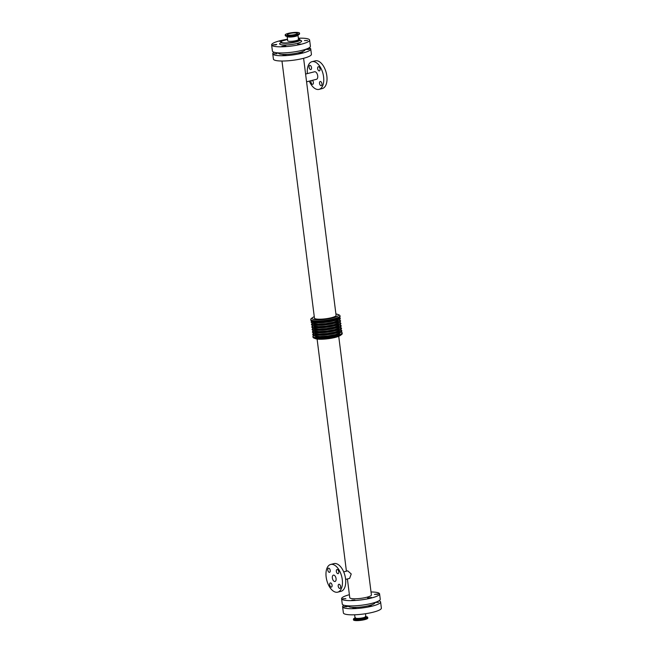 <?xml version="1.0" encoding="UTF-8"?>
<svg xmlns="http://www.w3.org/2000/svg" width="653" height="653" viewBox="0 0 653 653"><rect width="100%" height="100%" fill="white"/><g stroke="black" fill="none" stroke-linecap="round" stroke-linejoin="round"><path stroke-width="0.98" d="M287.173 36.503A5.444 1.028 172.8 0 0 288.128 36.952A5.444 1.028 172.8 0 0 294.242 36.609A5.444 1.028 172.8 0 0 297.972 35.14L298.519 39.449A5.444 1.028 172.8 0 1 294.789 40.919A5.444 1.028 172.8 0 1 288.675 41.261A5.444 1.028 172.8 0 1 287.72 40.812L287.083 36.323M339.682 588.451A2.147 1.151 75.7 0 1 338.254 586.41A2.147 1.151 75.7 0 1 338.891 584.28A2.147 1.151 75.7 0 1 340.539 586.076A2.147 1.151 75.7 0 1 339.952 588.435A2.147 1.151 75.7 0 1 339.682 588.451M329.275 572.338A2.147 1.151 75.7 0 1 327.839 570.298A2.147 1.151 75.7 0 1 328.483 568.175A2.147 1.151 75.7 0 1 330.124 569.963A2.147 1.151 75.7 0 1 329.536 572.33A2.147 1.151 75.7 0 1 329.275 572.338M331.136 587.104A2.147 1.151 75.7 0 1 329.708 585.064A2.147 1.151 75.7 0 1 330.345 582.941A2.147 1.151 75.7 0 1 331.993 584.729A2.147 1.151 75.7 0 1 331.406 587.096A2.147 1.151 75.7 0 1 331.136 587.104M337.821 573.677A2.147 1.151 75.7 0 1 336.385 571.636A2.147 1.151 75.7 0 1 337.03 569.514A2.147 1.151 75.7 0 1 338.678 571.31A2.147 1.151 75.7 0 1 338.083 573.669A2.147 1.151 75.7 0 1 337.821 573.677M320.982 85.674A2.147 1.151 75.7 0 1 319.554 83.633A2.147 1.151 75.7 0 1 320.19 81.503A2.147 1.151 75.7 0 1 321.839 83.298A2.147 1.151 75.7 0 1 321.252 85.657A2.147 1.151 75.7 0 1 320.982 85.674M310.575 69.561A2.147 1.151 75.7 0 1 309.138 67.52A2.147 1.151 75.7 0 1 309.783 65.398A2.147 1.151 75.7 0 1 311.432 67.186A2.147 1.151 75.7 0 1 310.836 69.553A2.147 1.151 75.7 0 1 310.575 69.561M312.346 80.343A2.147 1.151 75.7 0 1 313.399 82.564A2.147 1.151 75.7 0 1 312.705 84.319A2.147 1.151 75.7 0 1 312.436 84.327A2.147 1.151 75.7 0 1 311.171 82.882A2.147 1.151 75.7 0 1 311.122 80.662M319.121 70.908A2.147 1.151 75.7 0 1 317.685 68.867A2.147 1.151 75.7 0 1 318.329 66.737A2.147 1.151 75.7 0 1 319.978 68.532A2.147 1.151 75.7 0 1 319.382 70.891A2.147 1.151 75.7 0 1 319.121 70.908M371.761 605.976L368.643 606.049L371.761 605.976M370.741 597.903L367.623 597.977L371.598 597.471L370.741 597.903M346.898 606.735L343.788 606.808L347.755 606.302L346.898 606.735M345.878 598.654L342.768 598.728L345.878 598.654M355.926 608.147L352.808 608.221L355.926 608.147M354.906 600.074L351.787 600.148L354.906 600.074M378.569 602.384L375.451 602.458L378.569 602.384M377.548 594.312L374.43 594.385L378.405 593.879L377.548 594.312M300.772 44.086L297.662 44.159L300.772 44.086M301.898 52.999L298.788 53.073L302.755 52.567L301.898 52.999M275.917 44.845L272.807 44.918L276.774 44.412L275.917 44.845M277.043 53.75L273.925 53.824L277.043 53.75M298.397 38.454L299.417 38.649L298.862 38.992M307.579 40.494L304.469 40.568L307.579 40.494M308.706 49.408L305.596 49.481L309.563 48.975L308.706 49.408M284.945 46.265L281.827 46.339L285.802 45.832L284.945 46.265M286.063 55.17L282.953 55.244L286.063 55.17M281.247 41.498L279.615 41.327L282.945 40.633M353.493 619.901A7.216 1.371 -7.2 0 0 360.823 620.35A7.216 1.371 -7.2 0 0 367.819 618.089L367.737 617.452A7.216 1.371 -7.2 0 1 364.643 618.995A7.216 1.371 -7.2 0 1 357.322 619.983A7.216 1.371 -7.2 0 1 353.412 619.256L353.493 619.901M288.177 35.066A5.102 0.963 172.8 0 1 287.279 34.65A5.102 0.963 172.8 0 1 292.226 33.05A5.102 0.963 172.8 0 1 297.409 33.368A5.102 0.963 172.8 0 1 293.907 34.748A5.102 0.963 172.8 0 1 288.177 35.066M286.447 35.507A7.216 1.371 172.8 0 1 285.181 34.911A7.216 1.371 172.8 0 1 292.177 32.65A7.216 1.371 172.8 0 1 299.507 33.099A7.216 1.371 172.8 0 1 294.56 35.05A7.216 1.371 172.8 0 1 286.447 35.507M343.698 571.881L347.723 570.853L351.232 573.971L349.641 578.387L345.617 579.415M334.622 581.505A3.289 1.771 75.7 0 1 332.418 578.378A3.289 1.771 75.7 0 1 333.405 575.122A3.289 1.771 75.7 0 1 335.928 577.864A3.289 1.771 75.7 0 1 335.03 581.488A3.289 1.771 75.7 0 1 334.622 581.505M330.687 564.453L333.961 563.621A14.293 7.697 75.7 0 1 344.939 575.571A14.293 7.697 75.7 0 1 341.013 591.324L337.74 592.157A14.293 7.697 75.7 0 1 335.977 592.23A14.293 7.697 75.7 0 1 326.41 578.623A14.293 7.697 75.7 0 1 330.687 564.453A14.293 7.697 75.7 0 1 341.674 576.403A14.293 7.697 75.7 0 1 337.74 592.157M306.584 81.813L316.476 79.299A3.885 2.09 -104.3 0 0 317.644 75.438A3.885 2.09 -104.3 0 0 315.04 71.74A3.885 2.09 -104.3 0 0 314.558 71.765L305.596 74.042M309.302 81.119A14.293 7.697 -104.3 0 0 319.039 89.379A14.293 7.697 -104.3 0 0 323.325 75.209A14.293 7.697 -104.3 0 0 313.758 61.602A14.293 7.697 -104.3 0 0 311.987 61.676A14.293 7.697 -104.3 0 0 307.383 73.585M319.039 89.379L322.313 88.547A14.293 7.697 -104.3 0 0 326.59 74.377A14.293 7.697 -104.3 0 0 317.023 60.77A14.293 7.697 -104.3 0 0 315.26 60.843L311.987 61.676M313.407 335.569A14.717 2.792 -7.2 0 0 312.918 336.417A14.717 2.792 -7.2 0 0 327.871 337.34A14.717 2.792 -7.2 0 0 342.123 332.728A14.717 2.792 -7.2 0 0 341.437 332.026M312.918 336.417L313.024 337.258A14.717 2.792 -7.2 0 0 313.913 338.05A14.717 2.792 -7.2 0 0 327.977 338.181A14.717 2.792 -7.2 0 0 341.568 334.556A14.717 2.792 -7.2 0 0 342.229 333.569L342.123 332.728M313.913 338.05L315.35 338.629A13.289 2.522 -7.2 0 0 328.051 338.744A13.289 2.522 -7.2 0 0 340.319 335.471L341.568 334.556M314.273 316.689A13.289 2.522 -7.2 0 0 312.681 317.529L311.432 318.444A14.717 2.792 -7.2 0 0 310.771 319.431L310.877 320.272A14.717 2.792 -7.2 0 0 325.831 321.194A14.717 2.792 -7.2 0 0 340.082 316.583L339.976 315.742A14.717 2.792 -7.2 0 0 339.087 314.95L337.65 314.371A13.289 2.522 -7.2 0 0 336.124 313.995A13.289 2.522 -7.2 0 0 335.903 313.962M310.771 319.431A14.717 2.792 -7.2 0 0 325.725 320.362A14.717 2.792 -7.2 0 0 339.976 315.742M312.681 317.529A13.289 2.522 -7.2 0 0 325.586 319.252A13.289 2.522 -7.2 0 0 337.65 314.371M281.974 61.023L314.452 318.125A10.905 2.065 -7.2 0 0 325.529 318.803A10.905 2.065 -7.2 0 0 336.091 315.391L303.604 58.288M348.245 605.845L348.278 606.066A13.435 2.547 -7.2 0 0 361.925 606.906A13.435 2.547 -7.2 0 0 374.936 602.695L374.904 602.482M349.396 594.712A19.149 3.632 -7.2 0 0 341.584 598.703L342.254 604.001A19.149 3.632 -7.2 0 0 361.705 605.2A19.149 3.632 -7.2 0 0 380.25 599.193L379.581 593.904A19.149 3.632 -7.2 0 0 376.226 592.328A19.149 3.632 -7.2 0 0 371.026 591.977M341.584 598.703A19.149 3.632 -7.2 0 0 361.036 599.911A19.149 3.632 -7.2 0 0 379.581 593.904M347.404 578.958L349.763 597.675A10.905 2.065 -7.2 0 0 360.84 598.36A10.905 2.065 -7.2 0 0 371.402 594.94L338.727 336.311M274.048 52.224A19.149 3.632 -7.2 0 0 272.75 53.807L273.419 59.097A19.149 3.632 -7.2 0 0 292.87 60.296A19.149 3.632 -7.2 0 0 311.416 54.297L310.746 48.999A19.149 3.632 -7.2 0 0 309.098 47.8M272.75 53.807A19.149 3.632 -7.2 0 0 292.201 55.007A19.149 3.632 -7.2 0 0 310.746 48.999M278.39 52.869L278.423 53.089A13.435 2.547 -7.2 0 0 292.062 53.93A13.435 2.547 -7.2 0 0 305.073 49.718L305.049 49.506M287.516 39.262A19.149 3.632 -7.2 0 0 271.624 44.894L272.399 51.016A19.149 3.632 -7.2 0 0 291.85 52.224A19.149 3.632 -7.2 0 0 310.395 46.216L309.62 40.094A19.149 3.632 -7.2 0 0 306.265 38.511A19.149 3.632 -7.2 0 0 298.364 38.209M271.624 44.894A19.149 3.632 -7.2 0 0 291.075 46.094A19.149 3.632 -7.2 0 0 309.62 40.094M280.766 42.747A11.093 2.106 -7.2 0 0 281.565 44.796A11.093 2.106 -7.2 0 0 296.87 43.473A11.093 2.106 -7.2 0 0 300.233 40.29M343.902 605.2A19.149 3.632 -7.2 0 0 342.605 606.784L343.38 612.906A19.149 3.632 -7.2 0 0 362.831 614.106A19.149 3.632 -7.2 0 0 381.376 608.106L380.601 601.984A19.149 3.632 -7.2 0 0 378.952 600.776M342.605 606.784A19.149 3.632 -7.2 0 0 362.056 607.984A19.149 3.632 -7.2 0 0 380.601 601.984M298.454 38.919A9.436 1.788 172.8 0 1 295.727 41.661A9.436 1.788 172.8 0 1 282.014 42.641A9.436 1.788 172.8 0 1 287.549 39.458M287.54 39.449L282.072 40.992L280.806 42.323A9.722 1.845 -7.2 0 0 286.063 43.286A9.722 1.845 -7.2 0 0 295.923 41.963A9.722 1.845 -7.2 0 0 300.086 39.882L298.454 38.902M354.636 614.791L355.028 617.86A5.444 1.028 -7.2 0 0 357.975 618.407A5.444 1.028 -7.2 0 0 363.492 617.665A5.444 1.028 -7.2 0 0 365.827 616.497L365.484 613.738M355.02 617.967L354.514 618.195A7.069 1.339 -7.2 0 0 355.763 619.713A7.069 1.339 -7.2 0 0 364.529 618.775A7.069 1.339 -7.2 0 0 366.406 616.693A7.069 1.339 -7.2 0 0 366.317 616.677M355.077 617.975A5.82 1.102 -7.2 0 0 356.946 619.011A5.82 1.102 -7.2 0 0 363.778 618.22A5.82 1.102 -7.2 0 0 365.811 616.62M299.507 33.099L299.588 33.744A7.216 1.371 172.8 0 1 294.642 35.686A7.216 1.371 172.8 0 1 286.528 36.144A7.216 1.371 172.8 0 1 285.263 35.548L286.594 36.307A7.069 1.339 172.8 0 1 285.459 35.817M299.458 34.046A7.069 1.339 172.8 0 1 298.486 34.805A7.069 1.339 172.8 0 1 286.683 36.323A7.069 1.339 172.8 0 1 286.594 36.307L287.687 36.495A5.82 1.102 172.8 0 0 287.753 36.503A5.82 1.102 172.8 0 0 297.474 35.262L299.588 33.744M314.338 328.745A12.358 2.343 -7.2 0 0 321.194 329.896A12.358 2.343 -7.2 0 0 333.544 328.214A12.358 2.343 -7.2 0 0 338.842 325.651M318.109 329.071A11.721 2.22 -7.2 0 0 333.103 327.537A11.721 2.22 -7.2 0 0 335.267 326.9M312.836 328.312A14.08 2.669 -7.2 0 0 318.99 330.304A14.08 2.669 -7.2 0 0 334.516 328.369A14.08 2.669 -7.2 0 0 340.189 324.851M313.073 329.455A14.08 2.669 -7.2 0 0 318.966 331.544A14.08 2.669 -7.2 0 0 334.679 329.61M314.648 331.226A12.358 2.343 -7.2 0 0 321.505 332.385A12.358 2.343 -7.2 0 0 333.863 330.704A12.358 2.343 -7.2 0 0 339.152 328.132M313.146 330.793A14.08 2.669 -7.2 0 0 315.391 332.532A14.08 2.669 -7.2 0 0 334.834 330.851A14.08 2.669 -7.2 0 0 340.499 327.341M313.391 331.944A14.08 2.669 -7.2 0 0 319.276 334.026A14.08 2.669 -7.2 0 0 334.989 332.091M314.966 333.716A12.358 2.343 -7.2 0 0 321.815 334.867A12.358 2.343 -7.2 0 0 334.173 333.185A12.358 2.343 -7.2 0 0 339.47 330.622M313.464 333.275A14.08 2.669 -7.2 0 0 319.619 335.275A14.08 2.669 -7.2 0 0 335.144 333.34A14.08 2.669 -7.2 0 0 340.817 329.822M313.701 334.426A14.08 2.669 -7.2 0 0 319.595 336.515A14.08 2.669 -7.2 0 0 335.299 334.581M315.277 336.197A12.358 2.343 -7.2 0 0 322.133 337.348A12.358 2.343 -7.2 0 0 334.483 335.666A12.358 2.343 -7.2 0 0 339.78 333.103M312.763 326.973A14.08 2.669 -7.2 0 0 318.648 329.063A14.08 2.669 -7.2 0 0 334.36 327.129M312.518 325.823A14.08 2.669 -7.2 0 0 318.672 327.822A14.08 2.669 -7.2 0 0 334.205 325.888A14.08 2.669 -7.2 0 0 339.87 322.37M314.02 326.263A12.358 2.343 -7.2 0 0 320.876 327.414A12.358 2.343 -7.2 0 0 333.234 325.733A12.358 2.343 -7.2 0 0 338.523 323.162M314.607 326.32A14.08 2.669 -7.2 0 0 334.05 324.639M312.207 323.341A14.08 2.669 -7.2 0 0 318.362 325.333A14.08 2.669 -7.2 0 0 333.887 323.398A14.08 2.669 -7.2 0 0 339.56 319.88M313.709 323.774A12.358 2.343 -7.2 0 0 320.566 324.925A12.358 2.343 -7.2 0 0 332.916 323.243A12.358 2.343 -7.2 0 0 338.213 320.68M312.134 322.002A14.08 2.669 -7.2 0 0 318.019 324.092A14.08 2.669 -7.2 0 0 333.732 322.158M311.75 321.056A14.08 2.669 -7.2 0 0 318.46 322.851A14.08 2.669 -7.2 0 0 333.577 320.917A14.08 2.669 -7.2 0 0 339.438 317.562M313.513 321.496A12.358 2.343 -7.2 0 0 332.606 320.762A12.358 2.343 -7.2 0 0 337.838 318.419M354.514 618.195L353.412 619.256M365.86 616.595L367.737 617.452M365.313 616.505L365.827 616.497M355.028 617.86L355.526 617.738M285.181 34.911L285.263 35.548M340.303 324.753L341.258 325.888L340.482 327.349L334.752 329.61L327.275 330.998L318.95 331.561L313.162 330.802L312.052 329.594L312.697 328.247M340.613 327.243L341.576 328.377L340.793 329.838L335.071 332.091L327.594 333.479L319.268 334.05L313.473 333.283L312.371 332.075L313.007 330.728M340.931 329.724L341.886 330.859L341.111 332.32L335.381 334.573L327.904 335.969L319.578 336.532L313.791 335.764L312.681 334.565L313.326 333.21M312.387 325.757L311.742 327.096L312.86 328.32L318.942 329.079L326.524 328.565L334.442 327.12L340.18 324.859L340.948 323.415L339.993 322.272M312.069 323.276L311.424 324.614L312.55 325.839L318.623 326.59L326.206 326.084L334.124 324.639L339.87 322.37L340.637 320.933L339.674 319.79M311.563 320.974L311.114 322.133L312.24 323.349L318.313 324.108L325.896 323.602L333.814 322.158L339.552 319.888L340.319 318.444L339.593 317.431M346.416 571.187L317.097 339.038M300.086 39.882L300.404 40.478L299.907 40.306M281.084 42.69L280.651 42.976L280.806 42.323"/></g></svg>
